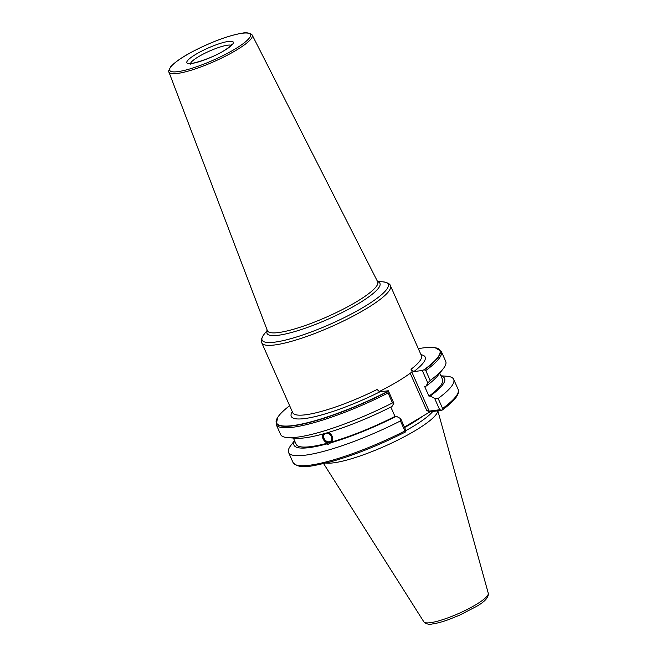 <?xml version="1.0" encoding="UTF-8"?>
<svg xmlns="http://www.w3.org/2000/svg" width="657" height="657" viewBox="0 0 657 657"><rect width="100%" height="100%" fill="white"/><g stroke="black" fill="none" stroke-linecap="round" stroke-linejoin="round"><path stroke-width="0.99" d="M325.987 463.045A63.203 11.982 -23.9 0 0 333.666 462.824A63.203 11.982 -23.9 0 0 414.937 430.795A63.203 11.982 -23.9 0 0 437.726 410.863M405.755 430.68A61.988 11.752 -23.9 0 0 412.473 426.836A61.988 11.752 -23.9 0 0 432.725 411.512M441.019 376.034A82.347 15.612 -23.9 0 1 430.278 395.999L434.647 398.397L439.673 409.746L441.972 410.231L429.957 411.873L404.425 427.091M324.131 438.506A4.689 3.655 52.2 0 1 324.878 433.784A4.689 3.655 52.2 0 1 331.383 436.478A4.689 3.655 -127.8 0 1 330.635 441.2A4.689 3.655 -127.8 0 1 324.131 438.506M323.31 433.604A5.97 4.656 52.2 0 0 323.145 438.777A5.97 4.656 -127.8 0 0 330.964 442.506M328.262 432.487L332.27 436.273C333.124 438.843 332.91 440.748 331.621 441.997L329.863 443.409M400.458 420.932A90.288 17.115 156.1 0 1 288.595 452.501L293.047 462.544A90.288 17.115 -23.9 0 0 404.901 430.976L400.458 420.932L400.68 418.64L396.319 416.251A82.347 15.612 -23.9 0 1 330.479 442.884C328.656 444.395 327.391 444.748 326.693 443.943L327.835 443.056C325.913 442.687 324.32 441.282 323.039 438.86C322.152 436.314 322.308 434.458 323.507 433.283M393.863 403.275L392.475 402.93L388.082 393.001A90.288 17.115 156.1 0 1 276.219 424.57L280.621 434.499A90.288 17.115 -23.9 0 0 287.692 437.628L296.143 438.252A82.347 15.612 156.1 0 0 322.365 434.162L326.151 433.103A82.347 15.612 156.1 0 0 391.983 406.469L393.863 403.275L388.32 390.751L379.869 391.843A73.223 13.879 156.1 0 1 313.947 416.875A73.223 13.879 156.1 0 1 292.299 411.734M439.755 373.184L442.506 379.385A80.047 15.168 156.1 0 1 428.947 396.171L424.611 386.398L425.95 386.226L427.83 383.023L422.287 370.499L413.836 371.591L411.027 369.259L412.161 371.813A70.381 13.337 156.1 0 1 378.99 391.662M396.319 416.251L394.98 416.423A80.047 15.168 156.1 0 1 331.621 441.997M394.98 416.423L390.825 407.061M327.835 443.056A80.047 15.168 156.1 0 1 296.135 444.247L293.392 438.047M434.647 398.397L438.153 398.462L442.604 408.498A90.288 17.115 -23.9 0 0 458.134 389.387C459.177 391.178 458.471 393.872 456.007 397.477C453.264 401.164 448.583 405.41 441.972 410.223L442.604 408.498M440.921 375.804L446.62 376.223A90.288 17.115 156.1 0 1 453.683 379.344A90.288 17.115 156.1 0 1 438.153 398.462M294.648 440.896A82.347 15.612 -23.9 0 0 326.693 443.943M288.595 452.501A90.288 17.115 156.1 0 1 291.035 445.167L294.55 440.666M430.278 395.999L428.947 396.171M439.673 409.746L429.144 411.11L411.84 372.059M292.735 412.711L292.726 412.678A70.381 13.337 -23.9 0 0 305.743 414.764A70.381 13.337 -23.9 0 0 377.061 389.511L379.869 391.843M404.901 430.976L405.771 431.805L405.706 429.998L400.68 418.64M422.287 370.499L424.102 369.727A89.319 16.926 -23.9 0 0 436.659 348.111A89.319 16.926 -23.9 0 0 418.32 348.678M289.63 405.706A89.319 16.926 -23.9 0 0 276.893 418.903A89.319 16.926 -23.9 0 0 387.819 391.358L388.32 390.751M387.819 391.358L388.082 393.001M430.179 380.46A90.288 17.115 -23.9 0 0 443.278 368.684A90.288 17.115 -23.9 0 0 445.709 361.342L441.307 351.413A90.288 17.115 156.1 0 1 425.777 370.532L430.179 380.46L427.83 383.023M443.278 368.684L438.055 375.361A82.347 15.612 156.1 0 1 425.95 386.226M287.692 437.628A90.288 17.115 -23.9 0 0 392.475 402.93M429.957 411.873L426.754 410.559L410.223 373.258M429.144 411.11L426.754 410.559M441.249 410.165L441.701 410.354M425.777 370.532L424.102 369.727M328.172 432.511A5.691 4.435 52.2 0 1 332.146 436.256A5.691 4.435 52.2 0 1 331.243 441.98A5.691 4.435 52.2 0 1 323.359 438.72A5.691 4.435 52.2 0 1 323.761 433.48M423.847 621.826C426.097 624.043 428.988 624.75 432.528 623.936C436.765 623.362 442.03 621.949 448.329 619.699L459.457 615.239L476.399 606.485C484.882 601.664 488.841 597.262 488.274 593.279A35.248 6.685 156.1 0 1 467.193 609.458A35.248 6.685 156.1 0 1 430.278 622.705A35.248 6.685 156.1 0 1 423.847 621.826L323.63 463.62M404.613 427.526A61.988 11.752 -23.9 0 0 411.126 423.798A61.988 11.752 -23.9 0 0 422.804 416.136M420.989 354.706A73.223 13.879 156.1 0 1 413.836 371.591M411.027 369.259A70.381 13.337 -23.9 0 0 421.416 355.651L390.48 285.844A70.381 13.337 156.1 0 1 349.36 318.07A70.381 13.337 156.1 0 1 274.815 344.95A70.381 13.337 156.1 0 1 261.79 342.872L292.726 412.678M377.496 281.434L382.801 281.82A68.96 13.066 156.1 0 1 330.446 324.098A68.96 13.066 156.1 0 1 263.966 334.479C261.305 338.503 260.583 341.303 261.79 342.872M267.342 330.553A61.742 11.703 -23.9 0 0 278.478 335.242A61.742 11.703 -23.9 0 0 349.434 308.741A61.742 11.703 -23.9 0 0 377.619 281.681M267.383 330.66A60.321 11.432 -23.9 0 0 278.593 332.549A60.321 11.432 -23.9 0 0 342.74 309.373A60.321 11.432 -23.9 0 0 377.676 281.787L252.231 35.117A45.571 8.64 156.1 0 1 225.844 55.96A45.571 8.64 156.1 0 1 177.374 73.461A45.571 8.64 156.1 0 1 168.915 72.032L267.415 330.742M177.875 71.638A44.15 8.369 156.1 0 1 185.488 55.623A44.15 8.369 156.1 0 1 242.269 33.252A44.15 8.369 156.1 0 1 234.648 49.267A44.15 8.369 156.1 0 1 177.875 71.638M224.218 50.614A25.418 4.821 156.1 0 1 191.54 63.491A25.418 4.821 156.1 0 1 195.917 54.276A25.418 4.821 156.1 0 1 228.603 41.399A25.418 4.821 156.1 0 1 224.218 50.614M190.571 63.351A22.568 4.279 156.1 0 1 198.636 56.625A22.568 4.279 156.1 0 1 231.248 45.325M387.811 391.629A89.574 16.975 156.1 0 1 305.686 423.42A89.574 16.975 156.1 0 1 277.509 417.737M435.377 347.775A89.574 16.975 156.1 0 1 424.471 369.768M488.274 593.279L437.858 410.847M382.801 281.82C387.564 282.551 390.127 283.89 390.48 285.844M267.243 330.29L263.966 334.479M252.231 35.117L251.746 34.419C248.609 32.743 245.578 32.308 242.647 33.121C228.899 35.404 212.375 41.481 193.068 51.353C182.818 56.691 175.411 61.75 170.853 66.521C168.652 70.381 168.003 72.221 168.915 72.032M231.839 45.85L231.749 44.668C231.757 44.208 233.128 44.857 223.897 50.729C212.54 58.128 190.399 64.838 189.75 63.277L190.563 64.14M458.134 389.387L453.683 379.344M293.047 462.544C299.633 469.829 311.788 466.1 329.444 462.15C353.392 455.523 378.826 445.413 405.747 431.83M441.307 351.413L435.115 347.725M276.219 424.57L277.648 417.507"/></g></svg>
